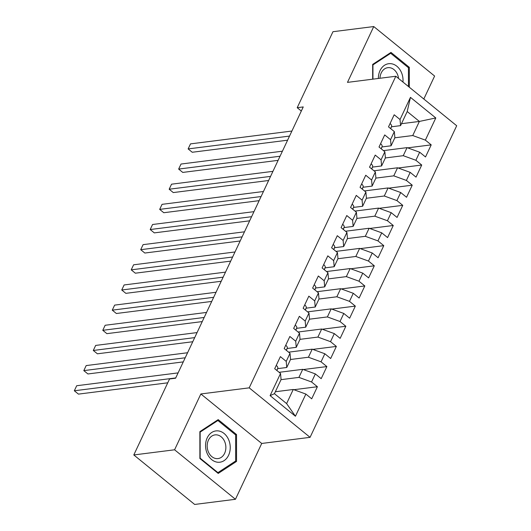 <?xml version="1.0" encoding="UTF-8"?>
<svg xmlns="http://www.w3.org/2000/svg" width="531" height="531" viewBox="0 0 531 531"><rect width="100%" height="100%" fill="white"/><g stroke="black" fill="none" stroke-linecap="round" stroke-linejoin="round"><path stroke-width="0.8" d="M423.811 99.012L434.617 76.046L373.751 26.55L332.957 31.714L297.207 107.7L301.316 111.039M310.071 437.338L456.693 125.747L395.827 76.258L249.205 387.842L310.071 437.338L261.723 443.458L200.857 393.962L174.586 449.79L235.452 499.286L261.723 443.458M235.452 499.286L194.665 504.45L133.799 454.954L174.586 449.79M295.435 416.238L270.1 395.635L280.534 373.466L281.072 379.585L274.434 393.69L286.607 403.593L295.435 416.238L305.869 394.068L311.704 398.814L317.399 386.727L311.558 381.975L315.348 373.917L321.189 378.663L326.877 366.569L321.043 361.823L324.833 353.759L330.674 358.511L336.362 346.418L330.521 341.665L334.318 333.607L340.159 338.353L345.847 326.26L340.006 321.514L343.803 313.449L349.644 318.202L355.332 306.108L349.491 301.356L353.288 293.298L359.129 298.044L364.817 285.95L358.976 281.204L362.773 273.14L368.607 277.892L374.302 265.799L368.461 261.053L372.251 252.988L378.092 257.734L383.78 245.647L377.946 240.895L381.736 232.837L387.577 237.583L393.265 225.489L387.431 220.743L391.221 212.679L397.062 217.431L402.75 205.338L396.909 200.585L400.706 192.527L406.547 197.273L412.235 185.18L406.394 180.434L410.191 172.369L416.032 177.122L421.72 165.028L415.879 160.276L419.676 152.218L425.51 156.964L431.205 144.87L407.662 147.85M401.482 123.696L419.377 121.433L435.798 117.955L410.463 97.352L400.029 119.521L394.188 114.776L388.5 126.869L394.341 131.615L390.544 139.68L384.709 134.927L379.015 147.021L384.856 151.773L381.066 159.831L375.225 155.085L369.536 167.179L375.371 171.925L371.581 179.989L365.74 175.237L360.051 187.33L365.886 192.076L362.096 200.141L356.255 195.395L350.566 207.482L356.407 212.234L352.611 220.292L346.77 215.546L341.081 227.64L346.922 232.386L343.126 240.45L337.285 235.698L331.596 247.791L337.437 252.544L333.641 260.602L327.806 255.856L322.111 267.949L327.952 272.695L324.162 280.76L318.321 276.007L312.626 288.101L318.467 292.853L314.677 300.911L308.836 296.165L303.148 308.259L308.982 313.005L305.192 321.069L299.351 316.317L293.663 328.41L299.504 333.163L295.707 341.221L289.866 336.475L284.178 348.568L290.019 353.314L286.222 361.379L280.381 356.626L274.693 368.72L280.534 373.466M435.798 117.955L425.364 140.124L431.205 144.87M133.799 454.954L169.555 378.975L175.595 378.211L303.247 106.93L297.207 107.7M383.442 150.618L407.051 147.631L403.255 155.689L385.36 157.959M419.676 152.218L407.051 147.631M415.879 160.276L403.255 155.689M410.463 97.352L407.204 111.53L400.566 125.641L391.447 126.796M400.029 119.521L400.566 125.641M373.957 170.776L397.566 167.783L393.77 175.847L375.875 178.111M410.191 172.369L397.566 167.783M406.394 180.434L393.77 175.847M394.341 131.615L394.878 137.735L391.082 145.793L381.968 146.948M390.544 139.68L391.082 145.793M364.472 190.928L388.081 187.941L384.291 195.999L366.39 198.269M400.706 192.527L388.081 187.941M396.909 200.585L384.291 195.999M384.856 151.773L385.393 157.886L381.597 165.951L372.483 167.106M381.066 159.831L381.597 165.951M354.987 211.086L378.596 208.092L374.806 216.157L356.905 218.42M391.221 212.679L378.596 208.092M387.431 220.743L374.806 216.157M375.371 171.925L375.908 178.038L372.118 186.102L362.998 187.257M371.581 179.989L372.118 186.102M345.508 231.237L369.111 228.25L365.321 236.308L347.427 238.578M381.736 232.837L369.111 228.25M377.946 240.895L365.321 236.308M365.886 192.076L366.423 198.196L362.633 206.254L353.513 207.409M362.096 200.141L362.633 206.254M336.023 251.389L359.633 248.402L355.836 256.466L337.942 258.73M372.251 252.988L359.633 248.402M368.461 261.053L355.836 256.466M356.407 212.234L356.938 218.347L353.148 226.412L344.028 227.567M352.611 220.292L353.148 226.412M326.538 271.547L350.148 268.56L346.351 276.618L328.457 278.888M362.773 273.14L350.148 268.56M358.976 281.204L346.351 276.618M346.922 232.386L347.46 238.505L343.663 246.563L334.543 247.718M343.126 240.45L343.663 246.563M317.053 291.698L340.663 288.711L336.866 296.776L318.972 299.039M353.288 293.298L340.663 288.711M349.491 301.356L336.866 296.776M337.437 252.544L337.975 258.657L334.178 266.721L325.065 267.876M333.641 260.602L334.178 266.721M307.568 311.856L331.178 308.863L327.388 316.927L309.487 319.191M343.803 313.449L331.178 308.863M340.006 321.514L327.388 316.927M327.952 272.695L328.49 278.815L324.693 286.873L315.58 288.028M324.162 280.76L324.693 286.873M298.083 332.008L321.693 329.021L317.903 337.079L300.002 339.349M334.318 333.607L321.693 329.021M330.521 341.665L317.903 337.079M318.467 292.853L319.005 298.966L315.215 307.031L306.095 308.186M314.677 300.911L315.215 307.031M288.605 352.166L312.208 349.172L308.418 357.237L290.517 359.5M324.833 353.759L312.208 349.172M321.043 361.823L308.418 357.237M308.982 313.005L309.52 319.118L305.73 327.182L296.61 328.337M305.192 321.069L305.73 327.182M279.12 372.317L302.73 369.33L298.933 377.388L281.038 379.658M315.348 373.917L302.73 369.33M311.558 381.975L298.933 377.388M299.504 333.163L300.035 339.276L296.245 347.34L287.125 348.489M295.707 341.221L296.245 347.34M275.343 391.752L293.245 389.482L286.607 403.593M305.869 394.068L293.245 389.482M290.019 353.314L290.557 359.427L286.76 367.492L277.64 368.647M286.222 361.379L286.76 367.492M200.857 393.962L249.205 387.842M373.751 26.55L347.48 82.378L395.827 76.258M394.845 137.801L412.74 135.538L419.377 121.433L407.204 111.53M270.1 395.635L274.434 393.69M425.364 140.124L412.74 135.538M218.188 419.623L199.875 431.617L199.888 458.518L218.214 473.426L236.534 461.426L236.521 434.531L218.188 419.623M409.328 87.237L409.315 67.318L390.989 52.41L372.669 64.404L372.676 79.185M317.399 386.727L293.855 389.708M326.877 366.569L303.34 369.549M336.362 346.418L312.825 349.398M345.847 326.26L322.304 329.24M355.332 306.108L331.789 309.088M364.817 285.95L341.274 288.93M374.302 265.799L350.759 268.779M383.78 245.647L360.244 248.627M393.265 225.489L369.729 228.469M402.75 205.338L379.214 208.318M412.235 185.18L388.692 188.16M421.72 165.028L398.177 168.008M235.326 434.677L236.521 434.531M234.649 461.665L236.534 461.426M408.127 67.464L409.315 67.318M276.273 365.368A6.432 2.549 25.2 0 1 277.786 368.288L276.89 370.505M175.728 377.933L74.327 390.776L76.696 385.732L178.097 372.895M167.75 382.811L78.442 394.115L74.327 390.776L76.696 385.732M285.758 345.21A6.432 2.549 25.2 0 1 287.271 348.13L286.375 350.354M185.206 357.781L83.812 370.618L86.181 365.58L187.582 352.743M183.275 361.89L87.927 373.963L83.812 370.618L86.181 365.58M295.243 325.058A6.432 2.549 25.2 0 1 296.756 327.979L295.86 330.196M194.691 337.623L93.297 350.467L95.666 345.429L197.061 332.585M192.76 341.738L97.405 353.805L93.297 350.467L95.666 345.429M217.896 430.867A15.771 12.279 82.8 0 0 205.557 445.582A15.771 12.279 82.8 0 0 217.909 462.255A15.771 12.279 82.8 0 0 230.242 447.54A15.771 12.279 82.8 0 0 217.896 430.867M216.522 434.856A11.941 9.299 82.8 0 0 215.022 434.889A11.941 9.299 82.8 0 0 207.209 446.949A11.941 9.299 82.8 0 0 216.529 458.618A11.941 9.299 82.8 0 0 218.022 458.585A11.941 9.299 82.8 0 0 225.841 446.525A11.941 9.299 82.8 0 0 216.522 434.856M235.664 461.001L217.916 472.63L200.154 458.187L200.141 432.121L217.889 420.499L235.651 434.935L235.664 461.001M217.325 472.703L217.916 472.63M216.608 420.658L217.889 420.499M402.963 82.059A15.771 12.279 82.8 0 0 390.69 63.66A15.771 12.279 82.8 0 0 378.357 78.469M398.562 78.475A11.941 9.299 82.8 0 0 389.316 67.643A11.941 9.299 82.8 0 0 387.822 67.676A11.941 9.299 82.8 0 0 379.984 78.263M372.948 79.152L372.941 64.908L390.683 53.286L408.445 67.729L408.452 86.526M389.402 53.445L390.683 53.286M304.721 304.9A6.432 2.549 25.2 0 1 306.241 307.821L305.345 310.044M204.176 317.472L102.782 330.309L105.151 325.271L206.546 312.434M202.245 321.58L106.89 333.654L102.782 330.309L105.151 325.271M314.206 284.749A6.432 2.549 25.2 0 1 315.726 287.669L314.83 289.886M213.661 297.314L112.267 310.157L114.636 305.119L216.031 292.276M211.723 301.429L116.375 313.502L112.267 310.157L114.636 305.119M323.691 264.591A6.432 2.549 25.2 0 1 325.211 267.511L324.308 269.735M223.146 277.162L121.745 289.999L124.121 284.961L225.516 272.124M221.208 281.271L125.86 293.344L121.745 289.999L124.121 284.961M333.176 244.439A6.432 2.549 25.2 0 1 334.689 247.36L333.793 249.583M232.631 257.011L131.23 269.848L133.6 264.81L235.001 251.973M230.693 261.119L135.345 273.193L131.23 269.848L133.6 264.81M342.661 224.288A6.432 2.549 25.2 0 1 344.174 227.208L343.278 229.425M242.109 236.853L140.715 249.689L143.085 244.652L244.486 231.815M240.178 240.961L144.83 253.035L140.715 249.689L143.085 244.652M352.146 204.13A6.432 2.549 25.2 0 1 353.659 207.05L352.763 209.274M251.594 216.701L150.2 229.538L152.57 224.5L253.964 211.663M249.663 220.81L154.309 232.883L150.2 229.538L152.57 224.5M361.624 183.978A6.432 2.549 25.2 0 1 363.144 186.899L362.248 189.116M261.079 196.543L159.685 209.387L162.055 204.342L263.449 191.505M259.148 200.652L163.794 212.725L159.685 209.387L162.055 204.342M371.109 163.82A6.432 2.549 25.2 0 1 372.629 166.741L371.733 168.964M270.564 176.392L169.17 189.228L171.54 184.191L272.934 171.354M268.633 180.5L173.279 192.574L169.17 189.228L171.54 184.191M380.594 143.669A6.432 2.549 25.2 0 1 382.114 146.589L381.212 148.806M280.049 156.233L178.648 169.077L181.025 164.039L282.419 151.196M278.111 160.349L182.764 172.422L178.648 169.077L181.025 164.039M390.079 123.511A6.432 2.549 25.2 0 1 391.593 126.431L390.697 128.655M289.534 136.082L188.133 148.919L190.503 143.881L291.904 131.044M287.596 140.191L192.249 152.264L188.133 148.919L190.503 143.881M277.786 368.288L276.784 370.419M287.271 348.13L286.269 350.268M296.756 327.979L295.754 330.109M306.241 307.821L305.239 309.958M315.726 287.669L314.717 289.8M325.211 267.511L324.202 269.648M334.689 247.36L333.687 249.49M344.174 227.208L343.172 229.339M353.659 207.05L352.657 209.187M363.144 186.899L362.142 189.029M372.629 166.741L371.62 168.878M382.114 146.589L381.105 148.72M391.593 126.431L390.59 128.568"/></g></svg>
